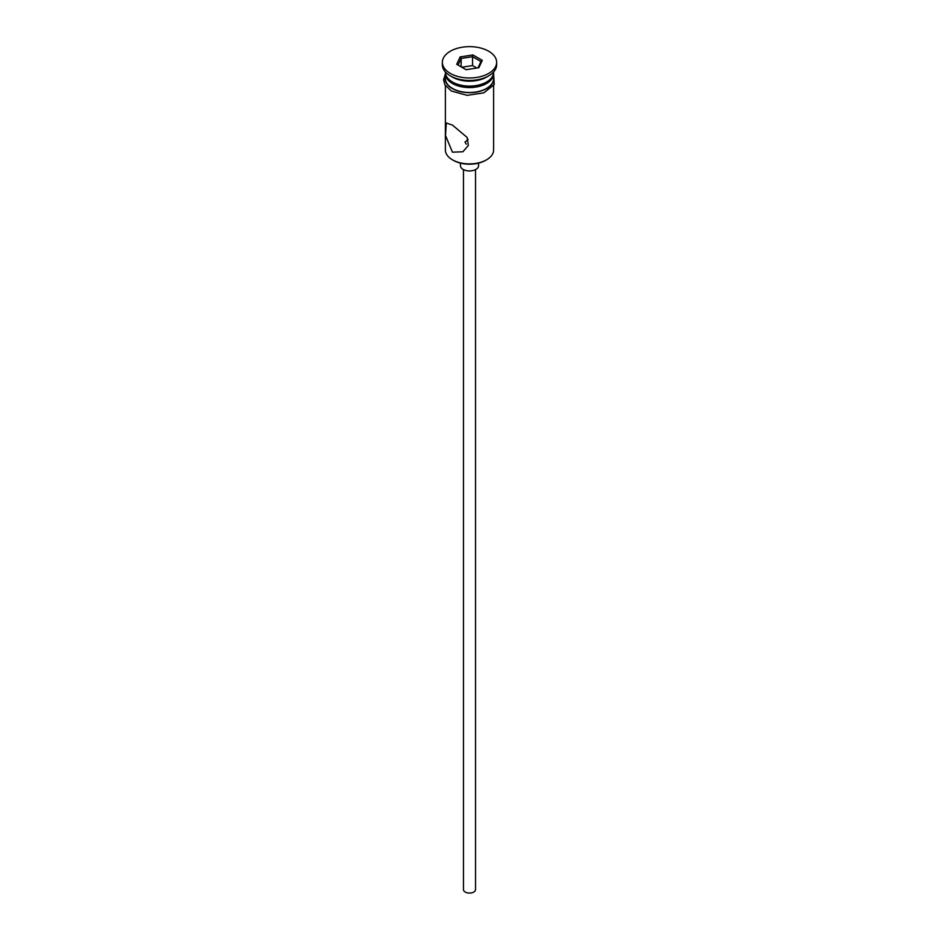 <?xml version="1.0" encoding="UTF-8"?>
<svg xmlns="http://www.w3.org/2000/svg" width="939" height="939" viewBox="0 0 939 939"><rect width="100%" height="100%" fill="white"/><g stroke="black" fill="none" stroke-linecap="round" stroke-linejoin="round"><path stroke-width="1.41" d="M486.555 159.818L485.709 160.311A22.912 13.228 180 0 1 453.291 160.311L452.445 159.818A24.121 13.932 0 0 0 486.555 159.818A24.121 13.932 0 0 0 493.621 149.97L493.621 85.59M468.174 139.442L464.981 142.082L466.307 144.183M475.533 169.619L475.533 889.585A6.033 3.486 180 0 1 471.812 892.801A6.033 3.486 180 0 1 465.239 892.05A6.033 3.486 180 0 1 463.467 889.585L463.467 169.619M478.55 163.116L478.55 165.722A9.05 5.223 180 0 1 472.963 170.546A9.05 5.223 180 0 1 463.103 169.419A9.05 5.223 180 0 1 460.45 165.722L460.45 163.116M452.445 125.098L446.307 123.032L445.497 135.439L452.445 152.188L462.88 151.766L468.361 145.475L467.106 137.399L452.445 125.098M445.379 71.963L445.379 72.162A24.121 13.932 0 0 0 452.445 82.01L453.725 82.749A22.313 12.888 0 0 0 485.275 82.749L486.555 82.01A24.121 13.932 0 0 0 493.621 72.162L493.621 71.963M453.725 82.749L452.445 82.01A24.121 13.932 0 0 0 486.555 82.01M442.363 62.314L442.363 64.779A27.137 15.67 0 0 0 450.309 75.859L452.445 77.092A24.121 13.932 0 0 0 486.555 77.092L488.691 75.859A27.137 15.67 0 0 0 496.637 64.779L496.637 62.314A27.137 15.67 0 0 0 488.691 51.234A27.137 15.67 0 0 0 459.112 47.842A27.137 15.67 0 0 0 442.363 62.314A27.137 15.67 0 0 0 450.309 73.395A27.137 15.67 0 0 0 479.888 76.798A27.137 15.67 0 0 0 496.637 62.314M452.445 77.092L450.309 75.859A27.137 15.67 0 0 0 488.691 75.859M445.415 72.902A24.121 13.932 0 0 0 445.379 73.641L445.379 78.571A24.121 13.932 0 0 0 452.445 88.419A24.121 13.932 0 0 0 478.737 91.435A24.121 13.932 0 0 0 493.621 78.571L493.621 73.641A24.121 13.932 0 0 0 493.585 72.902M445.379 73.641A24.121 13.932 0 0 0 452.445 83.489A24.121 13.932 0 0 0 478.737 86.505A24.121 13.932 0 0 0 493.621 73.641M453.291 160.311L452.445 159.818A24.121 13.932 0 0 1 445.379 149.97L445.379 85.59M460.145 56.915L472.927 54.943L482.282 60.342L478.855 67.714L466.073 69.697L456.718 64.298L460.145 56.915L461.131 58.464L458.068 65.073M461.131 66.845L461.131 58.464L472.563 56.704L472.563 65.566L461.8 67.232M477.998 67.854L480.932 61.528L472.563 56.704L472.927 54.943M476.836 68.031L472.563 65.566M480.932 61.528L482.282 60.342M445.379 76.364A24.426 14.097 0 0 0 452.234 88.536A24.426 14.097 0 0 0 480.592 91.13A24.426 14.097 0 0 0 493.621 76.364M493.621 74.005L494.231 84.545L483.878 92.82L467.153 95.344L451.471 91.071L444.933 84.862L443.572 79.815L445.379 74.005"/></g></svg>
